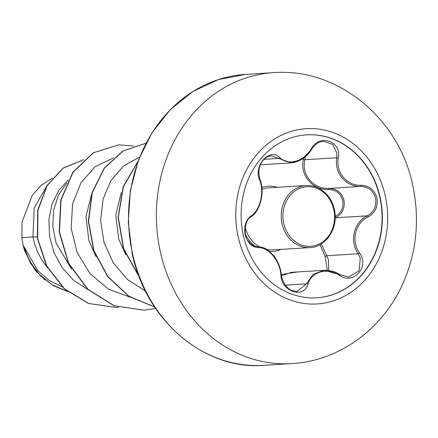 <?xml version="1.0" encoding="UTF-8"?>
<svg xmlns="http://www.w3.org/2000/svg" width="438" height="438" viewBox="0 0 438 438"><rect width="100%" height="100%" fill="white"/><g stroke="black" fill="none" stroke-linecap="round" stroke-linejoin="round"><path stroke-width="0.66" d="M306.534 134.86A81.621 70.578 -93.6 0 1 379.828 197.281A81.621 70.578 -93.6 0 1 316.669 297.791M380.107 197.264A81.621 70.578 -93.6 0 1 316.811 297.78A81.621 70.578 -93.6 0 1 243.375 235.365A81.621 70.578 -93.6 0 1 306.677 134.849A81.621 70.578 -93.6 0 1 380.107 197.264M338.35 158.047C335.503 172.326 346.984 186.019 361.142 185.279C369.289 185.652 374.561 189.895 376.954 197.998C378.229 206.386 375.311 212.687 368.194 216.898C355.169 222.909 350.811 241.059 359.521 252.929C369.962 266.83 353.231 285.483 339.472 275.321C327.432 267.18 311.604 271.604 308.013 284.092C303.797 299.269 281.185 291.538 280.884 274.84C279.964 260.785 268.467 247.059 258.064 247.585C251.801 247.103 247.508 242.811 245.181 234.719C243.813 226.326 245.745 220.079 250.985 215.972C260.21 210.191 264.563 192.074 259.652 179.98C253.082 165.821 269.824 147.19 279.723 157.609C287.985 166.007 303.846 161.578 311.21 148.832C319.264 133.404 341.881 141.107 338.35 158.047L336.8 157.74L336.915 153.229L332.634 144.42L323.753 141.293M296.997 291.516L306.452 283.829L313.121 274.33L324.021 270.306L348.73 277.035L359.116 270.739L360.288 257.922L358.229 253.766C349.217 241.234 353.789 222.208 367.362 215.825C374.025 211.904 376.757 206.041 375.569 198.233C373.335 190.711 368.413 186.769 360.808 186.413C345.998 187.119 333.964 172.758 336.8 157.74L304.957 159.717C300.983 174.521 313.329 189.331 328.965 188.395C336.707 188.712 341.717 192.643 344 200.199C345.155 208.045 342.33 213.914 335.524 217.801L335.185 217.407M321.306 243.939L328.544 259.893L328.615 270.476M334.796 216.711C341.136 213.125 343.781 207.7 342.73 200.44C340.611 193.443 335.946 189.796 328.73 189.495C312.42 190.36 299.521 174.882 303.463 159.312L303.649 158.069M327.29 270.334L325.188 256.657L320.047 244.672M281.327 274.467L297.528 271.949M47.107 185.318L34.202 208.061L32.938 236.991L21.9 237.675A59.135 51.137 86.4 0 0 23.121 244.99A59.135 51.137 86.4 0 0 23.198 245.34L38.095 270.958L49.248 280.424L62.059 286.797M37.159 236.87L32.938 236.991L34.755 244.267L37.761 252.261L41.73 259.816L47.627 268.023M66.549 183.237L58.407 195.282L53.655 210.048L52.801 226.386L56.042 242.942L71.591 269.118M91.564 194.335L85.974 216.728L88.919 240.895L96.059 256.712M121.342 192.485L115.752 214.888L118.698 239.044L125.848 254.872M24.802 251.182L35.078 270.268L45.054 279.915M21.9 237.675L22.092 221.929L32.215 195.37L41.271 185.23L52.27 178.102M88.054 289.666L73.803 280.446L62.207 267.744L53.956 252.562L49.478 236.033L48.919 219.383L52.144 203.818L58.747 190.421L68.087 180.122M118.556 307.279L116.229 307.465L88.722 303.463L64.528 288.861L46.795 266.036L37.652 238.513L37.931 210.388L47.08 185.75L63.296 168.072L83.784 159.739M67.151 291.33L52.182 284.804L39.365 274.363L29.521 260.9L23.198 245.34M116.103 307.471L88.432 303.463L64.216 288.812L46.483 265.932L37.372 238.343L37.717 210.185L46.959 185.559L63.258 167.94L83.811 159.711M67.31 291.456L53.124 285.527L40.778 276.071L30.983 263.813L24.249 249.633L23.23 245.51M113.497 157.943L95.32 166.593L81.046 182.586L72.582 203.988L71.142 228.225L77.104 252.365L89.938 273.504L108.312 289.085L130.212 297.227M139.58 157.127L123.675 165.86L111.049 180.368L103.056 199.252L100.598 220.681L104.069 242.586L113.261 262.849L127.447 279.51L145.394 290.963M133.595 145.991L118.703 144.874L93.447 152.796L73.113 172.15L61.068 199.974L59.437 232.009L68.744 263.364L87.868 289.244L114.17 305.702L143.932 310.203L155.66 308.478M145.942 143.242L123.111 151.017L104.359 168.241L92.27 192.736L88.569 221.393L93.946 250.596L107.929 276.652L128.975 296.269L154.636 306.956M137.773 161.885L123.33 186.949L118.315 217.374L123.724 248.74L139.032 276.488M118.578 144.879L93.201 152.813L72.861 172.167L60.816 199.991L59.185 232.025L68.498 263.38L87.622 289.261L113.924 305.713L143.806 310.208M145.947 143.226L123.029 150.929L104.195 168.148L92.04 192.682L88.323 221.414L93.727 250.695L107.781 276.8L128.925 296.411L154.691 307.033M137.932 161.436L123.188 186.665L118.068 217.423L123.615 249.14L139.268 277.101M359.521 252.929L358.229 253.766L326.392 255.748L325.188 256.657M361.142 185.279A1.248 0.361 89.4 0 1 360.808 186.413L328.965 188.395L328.73 189.495M305.237 156.799L304.957 159.717L303.463 159.312M324.021 270.301L291.456 272.326L281.459 275.732M311.21 148.832L311.675 149.199L302.532 158.808L291.325 162.881L271.314 155.835C267.421 156.07 264.152 158.342 261.508 162.646C258.672 167.081 258.157 172.665 259.975 179.399A1.248 0.526 159.4 0 1 259.652 179.98M339.472 275.321L339.581 274.593M368.194 216.898A1.248 0.307 -117.4 0 0 367.362 215.825L335.524 217.801M264.098 159.301L278.398 158.408A1.248 0.745 -47.9 0 0 279.723 157.609M259.734 179.213A1.248 0.526 159.4 0 1 259.975 179.399C265.225 192.216 260.134 211.423 250.81 217.04A1.248 0.81 -124.6 0 0 250.985 215.972M250.607 217.122A1.248 0.81 -124.6 0 0 250.81 217.04C243.993 220.04 243.692 237.429 248.406 241.207L250.328 243.468C252.764 245.592 255.064 246.61 257.221 246.523A1.248 0.86 90.3 0 1 258.064 247.585M257.194 246.523A1.248 0.86 90.3 0 1 257.221 246.523C263.408 246.802 267.437 249.726 268.883 250.936L273.405 255.381C277.955 261.053 280.616 267.607 281.388 275.048A1.248 0.318 175 0 0 280.884 274.84M281.223 275.228A1.248 0.318 175 0 0 281.388 275.048L281.842 277.878L284.837 284.689L288.894 288.921L291.347 290.383L297.074 291.516M308.013 284.092A1.248 0.58 -160.9 0 0 306.452 283.829L285.165 285.154M281.114 249.375A32.768 28.339 -93.6 0 1 269.731 251.631M255.053 246.222A32.768 28.339 -93.6 0 1 245.472 234.292M245.165 227.618A31.093 26.888 86.4 0 0 259.263 246.671M266.851 249.507A31.093 26.888 86.4 0 0 272.77 249.895L310.044 247.574A31.093 26.888 -93.6 0 1 282.067 223.796A31.093 26.888 -93.6 0 1 306.184 185.509C311.237 185.203 316.072 186.457 320.676 189.265L325.938 193.503C330.077 197.768 332.869 203.035 334.331 209.304C339.023 228.078 325.543 247.465 310.044 247.574M306.184 185.509L268.91 187.825A31.093 26.888 86.4 0 0 262.017 189.32M333.734 209.534A29.844 25.809 86.4 0 0 302.253 187.497A29.844 25.809 86.4 0 0 283.742 223.468A29.844 25.809 86.4 0 0 315.223 245.51A29.844 25.809 86.4 0 0 333.734 209.534M238.179 236.81A87.803 75.927 -93.6 0 1 292.65 130.984A87.803 75.927 -93.6 0 1 385.265 195.824A87.803 75.927 -93.6 0 1 330.8 301.651A87.803 75.927 -93.6 0 1 238.179 236.81M160.417 252.157A145.755 126.04 -93.6 0 1 273.449 72.664C338.218 67.479 399.363 119.163 412.645 185.006C419.642 217.44 417.009 248.877 404.734 279.318C384.958 327.848 340.14 361 291.549 363.606A145.755 126.04 -93.6 0 1 160.417 252.157M263.709 365.336C204.732 370.334 146.024 320.725 132.232 253.848L128.274 222.219L130.371 190.475L138.413 160.144L152.013 132.687L170.513 109.407L193.021 91.416L218.458 79.563L245.608 74.394A145.755 126.04 86.4 0 0 132.577 253.887A145.755 126.04 86.4 0 0 263.709 365.336L291.549 363.606M261.858 187.442A32.768 28.339 -93.6 0 1 277.254 187.305M245.608 74.394L273.449 72.664M260.424 164.808L291.243 162.887M348.736 277.035L339.674 274.588C335.842 271.763 330.646 270.334 324.098 270.301L324.098 270.301M291.325 162.881L291.325 162.881C300.539 162.18 308.576 154.926 311.675 149.199C317.402 141.496 320.517 141.912 323.846 141.288L323.846 141.288"/></g></svg>
